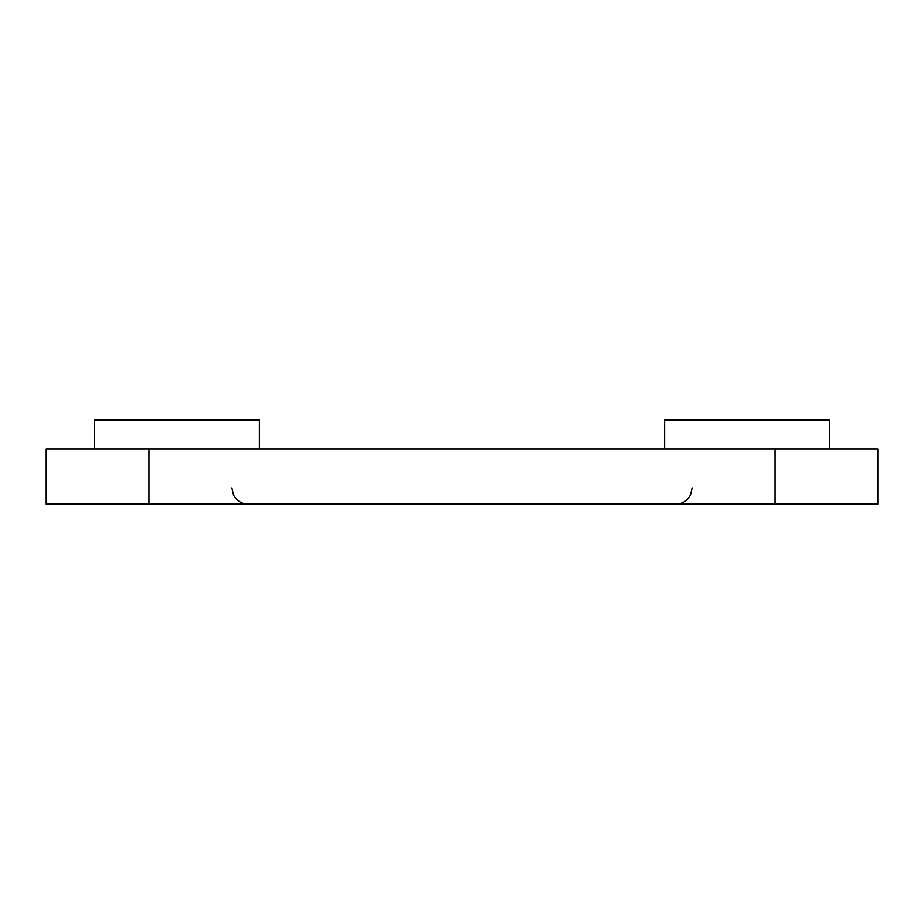 <?xml version="1.0" encoding="UTF-8"?>
<svg xmlns="http://www.w3.org/2000/svg" width="924" height="924" viewBox="0 0 924 924"><rect width="100%" height="100%" fill="white"/><g stroke="black" fill="none" stroke-linecap="round" stroke-linejoin="round"><path stroke-width="1.39" d="M664.645 449.052L664.645 419.935L829.671 419.935L829.671 449.052M94.329 449.052L94.329 419.935L259.355 419.935L259.355 449.052M775.063 449.052L877.8 449.052L877.8 504.065L46.2 504.065L46.2 449.052L775.063 449.052L775.063 504.065M148.937 449.052L148.937 504.065M231.855 487.884L233.506 495.01L235.331 497.897C238.623 501.894 242.862 503.95 248.036 504.065M692.145 487.884L690.494 495.01L688.669 497.897C685.377 501.894 681.138 503.95 675.964 504.065"/></g></svg>
